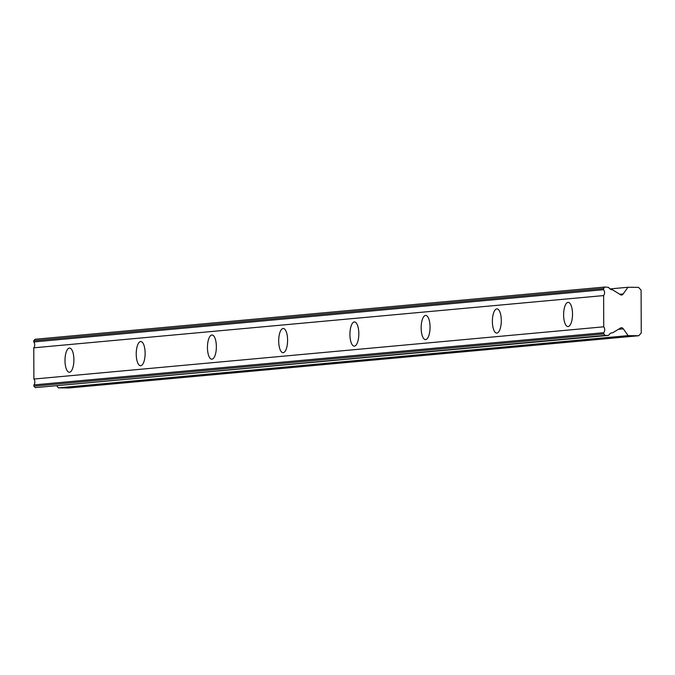 <?xml version="1.0" encoding="UTF-8"?>
<svg xmlns="http://www.w3.org/2000/svg" width="675" height="675" viewBox="0 0 675 675"><rect width="100%" height="100%" fill="white"/><g stroke="black" fill="none" stroke-linecap="round" stroke-linejoin="round"><path stroke-width="1.01" d="M568.105 326.548A12.099 4.447 -89.4 0 0 572.518 314.28A12.099 4.447 -89.4 0 0 568.19 302.366A12.099 4.447 -89.4 0 0 568.021 302.366A12.099 4.447 -89.4 0 0 563.617 314.643A12.099 4.447 -89.4 0 0 567.937 326.557A12.099 4.447 -89.4 0 0 568.105 326.548M69.491 372.254A12.099 4.447 -89.4 0 0 73.896 359.986A12.099 4.447 -89.4 0 0 69.567 348.072A12.099 4.447 -89.4 0 0 69.407 348.072A12.099 4.447 -89.4 0 0 64.994 360.349A12.099 4.447 -89.4 0 0 69.322 372.262A12.099 4.447 -89.4 0 0 69.491 372.254M140.721 365.723A12.099 4.447 -89.4 0 0 145.125 353.455A12.099 4.447 -89.4 0 0 140.805 341.542A12.099 4.447 -89.4 0 0 140.636 341.55A12.099 4.447 -89.4 0 0 136.223 353.818A12.099 4.447 -89.4 0 0 140.552 365.732A12.099 4.447 -89.4 0 0 140.721 365.723M211.95 359.193A12.099 4.447 -89.4 0 0 216.363 346.925A12.099 4.447 -89.4 0 0 212.034 335.011A12.099 4.447 -89.4 0 0 211.866 335.019A12.099 4.447 -89.4 0 0 207.453 347.288A12.099 4.447 -89.4 0 0 211.781 359.201A12.099 4.447 -89.4 0 0 211.95 359.193M283.179 352.671A12.099 4.447 -89.4 0 0 287.592 340.394A12.099 4.447 -89.4 0 0 283.264 328.48A12.099 4.447 -89.4 0 0 283.095 328.489A12.099 4.447 -89.4 0 0 278.691 340.757A12.099 4.447 -89.4 0 0 283.011 352.671A12.099 4.447 -89.4 0 0 283.179 352.671M354.409 346.14A12.099 4.447 -89.4 0 0 358.822 333.863A12.099 4.447 -89.4 0 0 354.493 321.95A12.099 4.447 -89.4 0 0 354.324 321.958A12.099 4.447 -89.4 0 0 349.92 334.226A12.099 4.447 -89.4 0 0 354.248 346.148A12.099 4.447 -89.4 0 0 354.409 346.14M425.647 339.609A12.099 4.447 -89.4 0 0 430.051 327.341A12.099 4.447 -89.4 0 0 425.731 315.419A12.099 4.447 -89.4 0 0 425.562 315.427A12.099 4.447 -89.4 0 0 421.149 327.696A12.099 4.447 -89.4 0 0 425.478 339.618A12.099 4.447 -89.4 0 0 425.647 339.609M496.876 333.079A12.099 4.447 -89.4 0 0 501.289 320.811A12.099 4.447 -89.4 0 0 496.96 308.888A12.099 4.447 -89.4 0 0 496.792 308.897A12.099 4.447 -89.4 0 0 492.379 321.173A12.099 4.447 -89.4 0 0 496.707 333.087A12.099 4.447 -89.4 0 0 496.876 333.079M638.71 335.737L628.13 335.627L58.278 387.863L68.858 387.973L638.71 335.737L641.25 333.02L641.098 290.14L638.542 287.373L627.961 287.263L623.211 293.937A2.261 2.101 -95.2 0 1 619.895 294.359L612.605 289.82A4.674 4.345 -95.2 0 1 608.656 287.373L604.943 287.027L603.602 288.47L603.602 289.702A4.674 4.345 84.8 0 1 603.627 295.574L33.775 347.811A4.674 4.345 84.8 0 0 33.758 341.938L33.75 340.698L35.092 339.263L604.943 287.027M605.112 335.391L35.26 387.627L608.327 335.424L605.112 335.391L603.762 333.923L603.754 332.691A4.674 4.345 84.8 0 0 603.737 326.81L603.627 295.574M608.327 335.424L608.816 335.121A4.674 4.345 -95.2 0 1 612.748 332.75L620.013 328.371A2.261 2.101 -95.2 0 1 623.329 328.86L628.13 335.627M58.278 387.863L56.936 385.965M35.26 387.627L33.91 386.159L33.902 384.919A4.674 4.345 84.8 0 0 33.885 379.046L33.775 347.811M33.758 341.938L603.602 289.702M603.737 326.81L33.885 379.046M603.754 332.691L33.902 384.919M611.677 332.851L612.748 332.75M618.46 329.307L623.329 328.86M627.961 287.263L609.93 288.917M623.211 293.937L619.726 294.258M33.75 340.698L603.602 288.47M603.762 333.923L33.91 386.159"/></g></svg>
